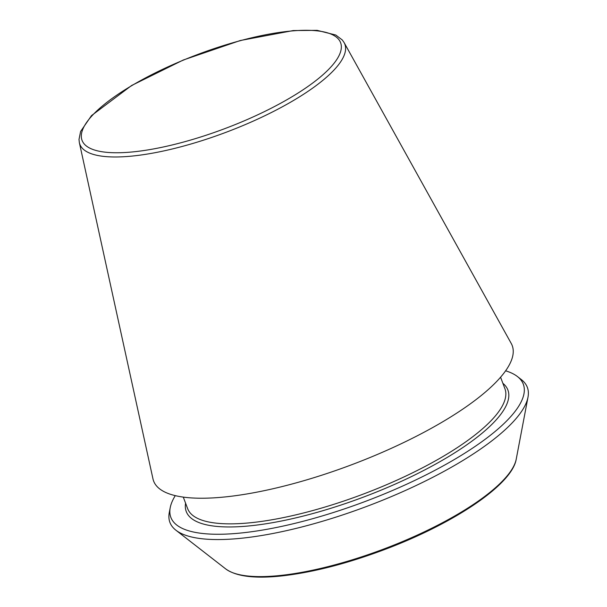 <?xml version="1.0" encoding="UTF-8"?>
<svg xmlns="http://www.w3.org/2000/svg" width="607" height="607" viewBox="0 0 607 607"><rect width="100%" height="100%" fill="white"/><g stroke="black" fill="none" stroke-linecap="round" stroke-linejoin="round"><path stroke-width="0.91" d="M175.279 495.638A188.39 53.818 -20.7 0 0 170.21 507.718A188.39 53.818 -20.7 0 0 366.104 501.132A188.39 53.818 -20.7 0 0 517.399 376.522A188.39 53.818 -20.7 0 0 505.608 370.816M79.358 142.653L152.964 478.84A191.668 54.759 -20.7 0 0 352.265 464.522A191.668 54.759 -20.7 0 0 511.238 343.463L344.123 42.611L342.295 39.986L335.785 35.024L317.135 30.35L293.272 30.562L240.266 40.525L183.314 60.002L131.628 85.488L91.498 115.611L80.602 131.453L79.001 139.481L79.358 142.653A141.643 40.464 -20.7 0 0 226.646 132.068A141.643 40.464 -20.7 0 0 344.123 42.611M170.21 507.718L169.27 512.642A191.046 54.577 -20.7 0 0 175.916 530.215A191.046 54.577 -20.7 0 0 367.925 505.965A191.046 54.577 -20.7 0 0 527.999 397.175A191.046 54.577 -20.7 0 0 521.36 379.603L517.399 376.522M239.993 40.768A138.191 39.478 -20.7 0 0 87.158 146.568A138.191 39.478 -20.7 0 0 306.816 87.249A138.191 39.478 -20.7 0 0 239.993 40.768M185.59 503.203A171.918 49.114 -20.7 0 0 364.435 496.731A171.918 49.114 -20.7 0 0 502.877 383.313M183.284 497.11L187.646 508.651A169.596 48.454 -20.7 0 0 363.418 494.03A169.596 48.454 -20.7 0 0 504.933 388.753L500.578 377.213M175.916 530.215L225.698 568.903A157.653 45.039 -20.7 0 0 384.148 548.887A157.653 45.039 -20.7 0 0 516.238 459.112L527.999 397.175M225.698 568.903C236.085 576.43 254.591 578.797 281.223 575.99C314.062 572.325 350.429 562.788 390.324 547.362C457.314 521.292 512.3 483.931 516.238 459.112"/></g></svg>
